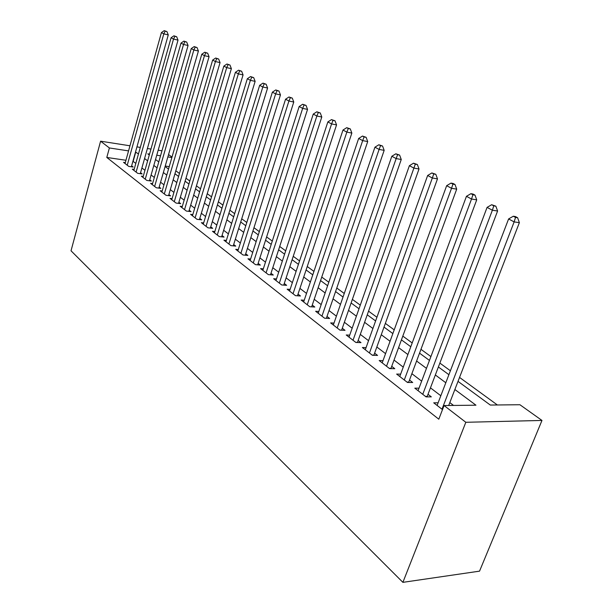 <?xml version="1.0" encoding="UTF-8"?>
<svg xmlns="http://www.w3.org/2000/svg" width="613" height="613" viewBox="0 0 613 613"><rect width="100%" height="100%" fill="white"/><g stroke="black" fill="none" stroke-linecap="round" stroke-linejoin="round"><path stroke-width="0.92" d="M458.018 381.378L490.293 405.047L519.916 404.733L541.976 420.441L479.542 571.147L402.894 582.35L71.024 250.786L100.593 141.189L109.39 147.955L106.8 157.457L438.801 419.2L444.065 405.538L475.956 405.201L454.869 389.508M168.544 154.576L172.015 157.051M497.388 404.978L459.543 377.416M450.402 370.765L439.858 363.088M430.908 356.567L420.962 349.326M412.197 342.943L402.81 336.108M394.213 329.848L385.355 323.396M376.926 317.258L368.551 311.159M360.283 305.144L352.375 299.382M344.261 293.474L336.782 288.026M328.821 282.233L321.748 277.084M313.933 271.39L307.243 266.517M299.565 260.923L293.236 256.318M285.689 250.824L279.704 246.464M272.287 241.062L266.617 236.94M259.33 231.63L253.966 227.722M246.801 222.504L241.721 218.803M234.672 213.669L229.867 210.175M222.925 205.117L218.374 201.807M211.546 196.834L207.24 193.7M200.52 188.804L196.444 185.839M189.831 181.019L185.977 178.214M179.456 173.464L175.808 170.805M438.126 402.779L433.72 402.818L442.494 409.614M419.008 388.175L414.809 388.159L426.066 396.879L431.322 396.864L428.012 394.305M400.657 374.137L396.649 374.083L407.461 382.458L412.695 382.497L409.507 380.045M383.018 360.636L379.194 360.544L389.584 368.605L394.787 368.697L391.722 366.336M366.053 347.648L362.398 347.525L372.397 355.279L377.562 355.417L374.62 353.149M349.724 335.135L346.23 334.989L355.854 342.452L360.988 342.644L358.153 340.46M334.001 323.082L330.652 322.913L339.924 330.108L345.027 330.338L342.292 328.231M318.844 311.458L315.634 311.266L324.576 318.208L329.641 318.476L327.005 316.446M304.224 300.24L301.144 300.041L309.772 306.73L314.798 307.036L312.255 305.075M290.118 289.413L287.152 289.19L295.489 295.658L300.477 295.995L298.018 294.102M276.494 278.946L273.643 278.723L281.696 284.961L286.646 285.336L284.271 283.505M263.329 268.831L260.586 268.601L268.364 274.632L273.283 275.03L270.984 273.268M250.602 259.054L247.959 258.809L255.483 264.64L260.356 265.077L258.142 263.36M238.288 249.583L235.737 249.338L243.024 254.985L247.859 255.437L245.713 253.782M226.366 240.419L223.914 240.166L230.963 245.637L235.76 246.112L233.683 244.51M214.826 231.538L212.45 231.285L219.285 236.58L224.044 237.078L222.029 235.53M203.639 222.94L201.355 222.68L207.968 227.814L212.696 228.327L210.742 226.825M192.804 214.596L190.589 214.335L197.003 219.308L201.692 219.845L199.8 218.389M182.283 206.497L180.145 206.236L186.375 211.064L191.018 211.623L189.179 210.205M172.084 198.643L170.008 198.382L176.054 203.072L180.666 203.639L178.881 202.267M162.177 191.018L160.169 190.758L166.039 195.302L170.613 195.892L168.881 194.559M152.56 183.609L150.614 183.348L156.315 187.77L160.851 188.367L159.173 187.072M143.22 176.414L141.335 176.146L146.867 180.444L151.365 181.057L149.733 179.801M134.132 169.41L132.301 169.15L137.687 173.326L142.147 173.946L140.561 172.728M169.242 166.636L165.234 166.046M453.536 405.438L449.812 402.595M440.824 395.753L430.456 387.853M421.66 381.148L411.875 373.692M403.247 367.118L394.013 360.084M385.562 353.64L376.834 346.996M368.543 340.675L360.306 334.399M352.168 328.2L344.376 322.262M336.391 316.178L329.028 310.569M321.181 304.592L314.216 299.282M306.515 293.42L299.926 288.394M292.363 282.631L286.125 277.881M278.693 272.218L272.793 267.72M265.483 262.149L259.897 257.897M252.709 252.418L247.422 248.388M240.357 243.001L235.346 239.193M228.396 233.89L223.653 230.281M216.81 225.063L212.32 221.645M205.585 216.512L201.34 213.278M194.704 208.221L190.689 205.163M184.153 200.183L180.352 197.286M173.916 192.382L170.314 189.639M163.977 184.812L160.568 182.214M154.323 177.456L151.105 174.996M144.944 170.307L141.902 167.985M135.833 163.364L132.914 161.296M125.949 160.269L106.8 157.457M125.297 162.606L123.527 162.345L128.761 166.407L133.182 167.042L131.642 165.855M444.065 405.538L465.826 422.288L402.894 582.35M465.826 422.288L541.976 420.441M149.534 154.108L147.787 153.84L149.296 154.951M155.526 159.518L158.782 161.901M165.096 166.537L168.537 169.058M174.943 173.763L178.582 176.429M185.088 181.203L188.942 184.023M195.547 188.865L199.608 191.854M206.32 196.773L210.611 199.922M217.431 204.918L221.967 208.251M228.887 213.324L233.683 216.841M240.717 222.006L245.79 225.722M252.939 230.963L258.295 234.894M265.567 240.227L271.222 244.372M278.616 249.797L284.593 254.18M292.117 259.697L298.431 264.333M306.094 269.95L312.768 274.846M320.568 280.562L327.626 285.742M335.564 291.566L343.027 297.037M351.119 302.975L359.011 308.76M367.256 314.806L375.608 320.936M384.014 327.097L392.856 333.587M401.431 339.87L410.787 346.736M419.537 353.157L429.452 360.429M438.387 366.98L448.9 374.689M171.87 157.533L167.87 156.92M160.529 155.794L156.752 155.219M161.962 150.798L158.177 150.208M150.967 149.074L147.396 148.522M140.308 147.411L136.944 146.882M129.971 145.787L100.593 141.189M138.454 154.001L135.527 151.963M128.554 150.898L109.39 147.955M445.804 382.757L435.345 374.972M426.464 368.367L416.602 361.026M407.898 354.544L398.588 347.617M390.06 341.265L381.263 334.721M372.903 328.499L364.589 322.315M356.391 316.208L348.536 310.362M340.483 304.37L333.058 298.845M325.158 292.96L318.139 287.735M310.377 281.957L303.734 277.015M296.11 271.337L289.826 266.663M282.332 261.084L276.386 256.663M269.023 251.177L263.391 246.993M256.157 241.599L250.824 237.637M243.706 232.335L238.664 228.58M231.66 223.37L226.887 219.814M219.99 214.688L215.477 211.324M208.688 206.274L204.413 203.087M197.731 198.122L193.685 195.103M187.111 190.206L183.279 187.356M176.797 182.536L173.172 179.839M166.79 175.088L163.364 172.537M157.074 167.855L153.832 165.441M147.633 160.828L144.568 158.545M133.167 161.334L135.772 152.001M131.381 166.782L168.261 34.91L163.801 33.868L127.228 165.219M165.158 31.156L166.935 31.577L164.2 30.65L165.158 31.156L163.801 33.868L161.411 32.589L125.044 163.525M168.261 34.91L166.935 31.577M164.2 30.65L161.411 32.589M140.293 173.694L178.015 40.129L173.525 39.086L136.109 172.1M174.889 36.328L176.682 36.749L173.9 35.807L174.889 36.328L173.525 39.086L171.065 37.768L133.864 170.36M178.015 40.129L176.682 36.749M173.9 35.807L171.065 37.768M149.449 180.797L188.061 45.5L183.532 44.458L145.243 179.18M184.904 41.653L186.712 42.075L183.885 41.117L184.904 41.653L183.532 44.458L181.004 43.102L142.936 177.395M188.061 45.5L186.712 42.075M183.885 41.117L181.004 43.102M158.874 188.107L198.405 51.025L193.838 49.99L154.645 186.467M195.218 47.14L197.041 47.561L194.168 46.58L195.218 47.14L193.838 49.99L191.233 48.596L152.269 184.628M198.405 51.025L197.041 47.561M194.168 46.58L191.233 48.596M168.567 195.631L209.064 56.725L204.458 55.691L164.322 193.969M205.845 52.787L207.684 53.208L204.765 52.22L205.845 52.787L204.458 55.691L201.777 54.25L161.87 192.076M209.064 56.725L207.684 53.208M204.765 52.22L201.777 54.25M178.552 203.378L220.052 62.603L215.408 61.568L174.284 201.692M216.803 58.61L218.657 59.032L215.692 58.02L216.803 58.61L215.408 61.568L212.642 60.082L171.763 199.738M220.052 62.603L218.657 59.032M215.692 58.02L212.642 60.082M188.842 211.362L231.377 68.656L226.703 67.629L184.544 209.646M228.097 64.618L229.967 65.032L226.948 64.013L228.097 64.618L226.703 67.629L223.845 66.097L181.946 207.638M231.377 68.656L229.967 65.032M226.948 64.013L223.845 66.097M199.44 219.592L243.07 74.909L238.35 73.882L195.118 217.853M239.752 70.817L241.637 71.231L238.572 70.188L239.752 70.817L238.35 73.882L235.407 72.303L192.444 215.776M243.07 74.909L241.637 71.231M238.572 70.188L235.407 72.303M210.359 228.074L255.131 81.36L250.38 80.341L206.029 226.304M251.782 77.215L253.682 77.621L250.564 76.564L251.782 77.215L250.38 80.341L247.338 78.709L203.271 224.166M255.131 81.36L253.682 77.621M250.564 76.564L247.338 78.709M221.63 236.825L267.59 88.019L262.801 87.008L217.278 235.024M264.211 83.82L266.126 84.226L262.954 83.146L264.211 83.82L262.801 87.008L259.659 85.322L214.435 232.817M267.59 88.019L266.126 84.226M262.954 83.146L259.659 85.322M233.262 245.859L280.463 94.908L275.635 93.896L228.894 244.028M277.053 90.647L278.984 91.053L275.75 89.95L277.053 90.647L275.635 93.896L272.387 92.149L225.952 241.752M280.463 94.908L278.984 91.053M275.75 89.95L272.387 92.149M245.269 255.192L293.773 102.019L288.915 101.022L240.886 253.322M290.332 97.705L292.278 98.111L288.984 96.984L290.332 97.705L288.915 101.022L285.551 99.214L237.852 250.97M293.773 102.019L292.278 98.111M288.984 96.984L285.551 99.214M257.667 264.839L307.542 109.382L302.646 108.394L253.276 262.931M304.071 105.007L306.025 105.405L302.676 104.264L304.071 105.007L302.646 108.394L299.167 106.524L250.135 260.502M307.542 109.382L306.025 105.405M302.676 104.264L299.167 106.524M270.486 274.808L321.794 117.006L316.86 116.026L266.08 272.862M318.285 112.562L320.262 112.961L316.844 111.796L318.285 112.562L316.86 116.026L313.258 114.087L262.839 270.348M321.794 117.006L320.262 112.961M316.844 111.796L313.258 114.087M283.742 285.114L336.552 124.899L331.587 123.926L279.329 283.129M333.012 120.393L334.997 120.784L331.518 119.596L333.012 120.393L331.587 123.926L327.855 121.926L275.973 280.524M336.552 124.899L334.997 120.784M331.518 119.596L327.855 121.926M297.458 295.788L351.847 133.075L346.843 132.117L293.037 293.757M348.276 128.508L350.276 128.899L346.72 127.68L348.276 128.508L346.843 132.117L342.981 130.04L289.566 291.068M351.847 133.075L350.276 128.899M346.72 127.68L342.981 130.04M311.657 306.845L367.708 141.557L362.674 140.615L307.236 304.761M364.099 136.921L366.114 137.304L362.49 136.063L364.099 136.921L362.674 140.615L358.659 138.461L303.642 301.971M367.708 141.557L366.114 137.304M362.49 136.063L358.659 138.461M326.361 318.3L384.167 150.354L379.102 149.426L321.948 316.17M380.527 145.656L382.55 146.032L378.857 144.768L380.527 145.656L379.102 149.426L374.934 147.189L318.216 313.274M384.167 150.354L382.55 146.032M378.857 144.768L374.934 147.189M339.893 330.078L341.617 330.162L401.254 159.495L396.159 158.583L337.204 327.993M397.584 154.721L399.622 155.089L395.852 153.802L397.584 154.721L396.159 158.583L391.83 156.261L333.334 324.997M401.254 159.495L399.622 155.089M395.852 153.802L391.83 156.261M355.724 342.353L357.456 342.414L419.016 168.989L413.89 168.1L353.027 340.261M415.315 164.146L417.361 164.506L413.507 163.188L415.315 164.146L413.89 168.1L409.392 165.686L349.012 337.15M419.016 168.989L417.361 164.506M413.507 163.188L409.392 165.686M372.152 355.088L373.899 355.142L437.483 178.866L432.326 178L369.455 352.996M433.751 173.946L435.812 174.299L431.874 172.95L433.751 173.946L432.326 178L427.652 175.487L365.294 349.77M437.483 178.866L435.812 174.299M431.874 172.95L427.652 175.487M389.224 368.321L390.987 368.352L456.7 189.141L451.528 188.298L386.527 366.237M452.938 184.145L455.007 184.49L453.053 183.456L450.984 183.111L452.938 184.145L451.528 188.298L446.655 185.685L382.198 362.873M456.7 189.141L455.007 184.49M450.984 183.111L446.655 185.685M406.971 382.083L408.741 382.098L476.722 199.853L471.52 199.033L404.281 379.991M472.93 194.773L475.006 195.11L472.968 194.03L470.891 193.693L472.93 194.773L471.52 199.033L466.447 196.306L399.776 376.505M476.722 199.853L475.006 195.11M470.891 193.693L466.447 196.306M425.437 396.396L427.215 396.389L497.595 211.01L492.377 210.228L422.755 394.312M493.771 205.853L495.856 206.175L491.649 204.727L493.771 205.853L492.377 210.228L487.074 207.386L418.066 390.68M427.215 396.389L427.069 396.879M497.595 211.01L495.856 206.175M491.649 204.727L487.074 207.386M448.693 405.492L519.372 222.657L514.131 221.906L441.988 409.231M515.518 217.416L517.61 217.722L515.395 216.542L513.303 216.236L515.518 217.416L514.131 221.906L508.606 218.941L437.107 405.446M519.372 222.657L517.61 217.722M513.303 216.236L508.606 218.941"/></g></svg>
